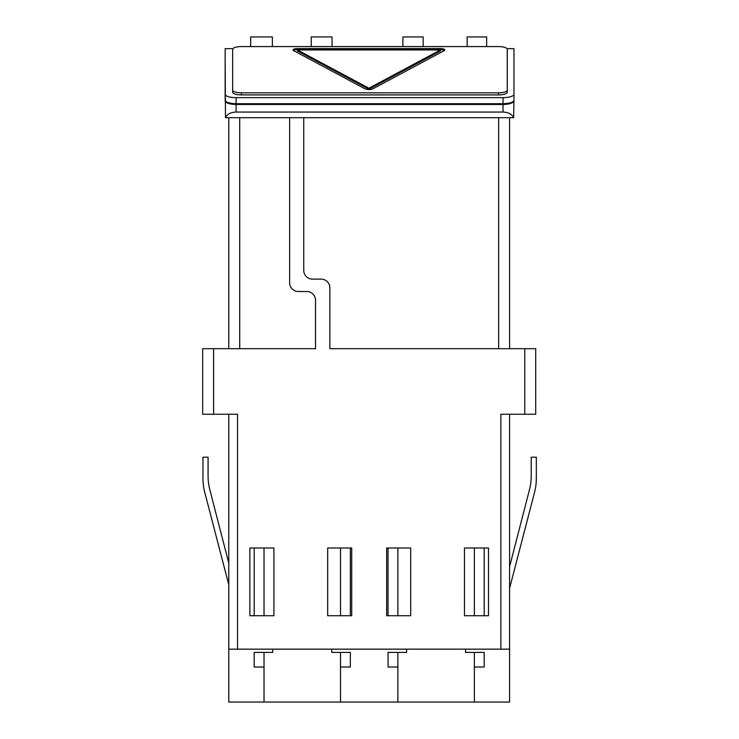 <?xml version="1.0" encoding="UTF-8"?>
<svg xmlns="http://www.w3.org/2000/svg" width="739" height="739" viewBox="0 0 739 739"><rect width="100%" height="100%" fill="white"/><g stroke="black" fill="none" stroke-linecap="round" stroke-linejoin="round"><path stroke-width="1.11" d="M503.037 104.476C509.624 104.254 513.272 103.054 513.965 100.892L513.651 117.704C512.007 114.194 508.469 112.31 503.037 112.06L503.037 104.476L236.074 104.476L236.074 112.06C230.642 112.31 227.104 114.194 225.46 117.704L225.146 55.194M513.965 55.194L513.965 100.892M225.146 100.892C225.838 103.054 229.487 104.254 236.074 104.476M503.037 112.06L236.074 112.06M513.651 117.704L225.46 117.704M239.713 117.704L239.713 348.688L213.599 348.688L213.599 414.246L202.671 414.246L202.671 348.688L213.599 348.688M524.782 348.688L535.71 348.688L535.71 414.246L524.782 414.246L524.782 348.688L498.668 348.688L498.668 117.704M509.596 117.704L509.596 348.688M488.507 547.987L464.471 547.987L464.471 615.735L488.507 615.735L488.507 547.987M273.91 547.987L249.874 547.987L249.874 615.735L273.91 615.735L273.91 547.987M351.709 547.987L327.673 547.987L327.673 615.735L351.709 615.735L351.709 547.987M410.708 547.987L386.673 547.987L386.673 615.735L410.708 615.735L410.708 547.987M509.596 414.246L509.596 649.165L237.524 649.165L237.524 414.246L213.599 414.246M524.782 414.246L500.848 414.246L500.848 649.165M237.524 649.165L228.785 649.165L228.785 702.05L264.026 702.05L264.026 667.021L254.188 667.021L254.188 652.408L272.765 652.408L272.765 649.165M331.765 649.165L331.765 652.408L350.341 652.408L350.341 667.021L340.503 667.021L340.503 702.05L509.596 702.05L509.596 649.165M397.868 702.05L397.868 667.021L388.04 667.021L388.04 652.408L406.607 652.408L406.607 649.165M465.616 649.165L465.616 652.408L484.193 652.408L484.193 667.021L474.355 667.021L474.355 702.05M228.785 649.165L228.785 414.246M228.785 348.688L228.785 117.704M264.026 702.05L340.503 702.05M264.026 547.987L264.026 615.735M264.026 652.408L264.026 667.021M254.188 652.408L254.188 667.021M254.188 547.987L254.188 615.735M350.341 615.735L350.341 547.987M350.341 652.408L350.341 667.021M340.503 547.987L340.503 615.735M340.503 652.408L340.503 667.021M484.193 615.735L484.193 547.987M484.193 652.408L484.193 667.021M474.355 547.987L474.355 615.735M474.355 652.408L474.355 667.021M397.868 547.987L397.868 615.735M397.868 652.408L397.868 667.021M388.04 652.408L388.04 667.021M388.04 547.987L388.04 615.735M239.713 348.688L315.525 348.688L315.525 300.256A8.739 8.739 0 0 0 306.777 291.517L298.371 291.517A8.739 8.739 0 0 1 289.633 282.778L289.633 117.704M303.747 117.704L303.747 270.363A8.739 8.739 0 0 0 312.495 279.111L321.114 279.111A8.739 8.739 0 0 1 329.853 287.85L329.853 348.688L498.668 348.688M507.019 48.654L513.965 48.654L513.965 100.282C513.272 102.342 509.624 103.478 503.037 103.7L236.074 103.7C229.487 103.478 225.838 102.342 225.146 100.282L225.146 48.654L232.887 48.654M503.037 103.7L503.037 97.64L236.074 97.64L236.074 103.7M503.037 97.64A10.928 3.372 0 0 0 513.965 94.259M225.146 94.259A10.928 3.372 0 0 0 236.074 97.64M272.377 46.575L272.377 36.95L250.641 36.95L250.641 46.575M332.06 46.575L332.06 36.95L311.221 36.95L311.221 46.575M423.161 46.575L423.161 36.95L402.884 36.95L402.884 46.575M486.65 46.575L486.65 36.95L467.14 36.95L467.14 46.575M368.927 89.576A4.369 1.349 0 0 0 372.715 88.902L444.222 50.631A4.369 1.349 0 0 0 444.813 49.956A4.369 1.349 0 0 0 440.435 48.608L297.42 48.608A4.369 1.349 0 0 0 293.05 49.956A4.369 1.349 0 0 0 293.642 50.631L365.149 88.902A4.369 1.349 0 0 0 368.927 89.576M498.511 94.915A8.739 2.697 0 0 0 507.25 92.218L507.25 49.273A8.739 2.697 0 0 0 498.511 46.575L241.394 46.575A8.739 2.697 0 0 0 232.656 49.273L232.656 92.218A8.739 2.697 0 0 0 241.394 94.915L498.511 94.915L498.511 92.837A8.739 2.697 0 0 0 507.25 90.14M232.656 90.14A8.739 2.697 0 0 0 241.394 92.837L498.511 92.837M444.472 50.474A4.369 1.349 0 0 0 440.435 49.642L297.42 49.642A4.369 1.349 0 0 0 293.392 50.474M297.42 49.956L297.42 51L368.927 89.262L440.435 51L440.435 49.956L297.42 49.956L368.927 88.227L440.435 49.956M368.927 89.262L368.927 88.227M509.596 566.711L529.466 489.745A55.508 55.508 0 0 0 531.221 475.87L531.221 457.201L536.329 457.201L536.329 478.401A55.508 55.508 0 0 1 534.537 492.377L509.596 588.244M228.785 563.155L209.83 489.745A55.508 55.508 0 0 1 208.075 475.87L208.075 457.201L202.966 457.201L202.966 478.401A55.508 55.508 0 0 0 204.758 492.377L228.785 584.715M241.394 92.837L241.394 94.915M440.435 49.642L440.435 48.608M297.42 49.642L297.42 48.608"/></g></svg>
